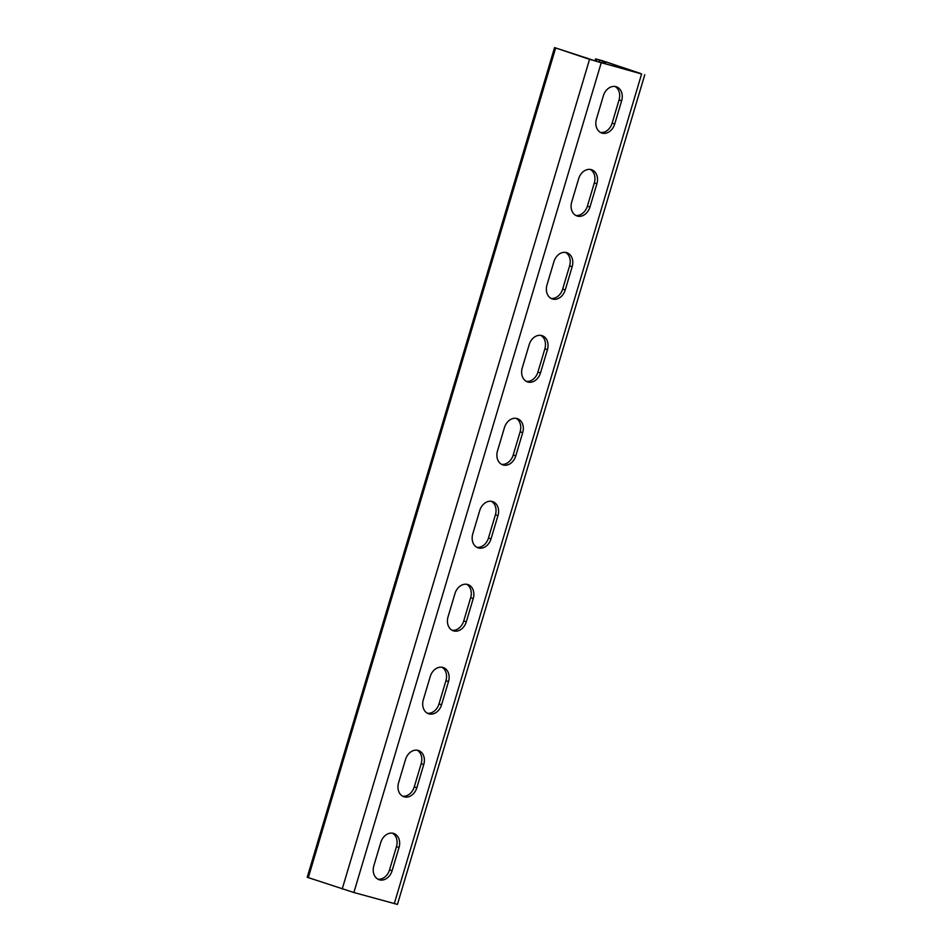 <?xml version="1.0" encoding="UTF-8"?>
<svg xmlns="http://www.w3.org/2000/svg" width="952" height="952" viewBox="0 0 952 952"><rect width="100%" height="100%" fill="white"/><g stroke="black" fill="none" stroke-linecap="round" stroke-linejoin="round"><path stroke-width="1.43" d="M379.515 879.827A12.126 9.46 -71.5 0 1 379.134 879.707A12.126 9.46 -71.5 0 1 373.85 865.701L380.776 842.461A12.126 9.46 -71.5 0 1 393.747 833.476A12.126 9.46 -71.5 0 1 399.031 847.494L392.105 870.723A12.126 9.46 -71.5 0 1 379.515 879.827M404.243 796.86A12.126 9.46 -71.5 0 1 403.874 796.741A12.126 9.46 -71.5 0 1 398.59 782.734L405.516 759.494A12.126 9.46 -71.5 0 1 418.475 750.509A12.126 9.46 -71.5 0 1 423.759 764.527L416.833 787.756A12.126 9.46 -71.5 0 1 404.243 796.86M428.983 713.893A12.126 9.46 -71.5 0 1 428.602 713.774A12.126 9.46 -71.5 0 1 423.319 699.768L430.245 676.539A12.126 9.46 -71.5 0 1 443.215 667.542A12.126 9.46 -71.5 0 1 448.499 681.561L441.573 704.789A12.126 9.46 -71.5 0 1 428.983 713.893M453.711 630.926A12.126 9.46 -71.5 0 1 453.33 630.807A12.126 9.46 -71.5 0 1 448.047 616.801L454.973 593.572A12.126 9.46 -71.5 0 1 467.944 584.576A12.126 9.46 -71.5 0 1 473.227 598.594L466.302 621.823A12.126 9.46 -71.5 0 1 453.711 630.926M478.451 547.959A12.126 9.46 -71.5 0 1 478.071 547.84A12.126 9.46 -71.5 0 1 472.787 533.834L479.713 510.605A12.126 9.46 -71.5 0 1 492.672 501.609A12.126 9.46 -71.5 0 1 497.955 515.627L491.03 538.856A12.126 9.46 -71.5 0 1 478.451 547.959M503.18 464.993A12.126 9.46 -71.5 0 1 502.799 464.873A12.126 9.46 -71.5 0 1 497.515 450.867L504.441 427.638A12.126 9.46 -71.5 0 1 517.412 418.642A12.126 9.46 -71.5 0 1 522.696 432.66L515.77 455.889A12.126 9.46 -71.5 0 1 503.18 464.993M527.92 382.026A12.126 9.46 -71.5 0 1 527.539 381.907A12.126 9.46 -71.5 0 1 522.255 367.9L529.181 344.672A12.126 9.46 -71.5 0 1 542.14 335.675A12.126 9.46 -71.5 0 1 547.424 349.693L540.498 372.922A12.126 9.46 -71.5 0 1 527.92 382.026M552.648 299.059A12.126 9.46 -71.5 0 1 552.267 298.94A12.126 9.46 -71.5 0 1 546.983 284.934L553.909 261.705A12.126 9.46 -71.5 0 1 566.88 252.708A12.126 9.46 -71.5 0 1 572.164 266.727L565.238 289.955A12.126 9.46 -71.5 0 1 552.648 299.059M577.376 216.092A12.126 9.46 -71.5 0 1 577.007 215.973A12.126 9.46 -71.5 0 1 571.724 201.967L578.649 178.738A12.126 9.46 -71.5 0 1 591.608 169.742A12.126 9.46 -71.5 0 1 596.892 183.76L589.966 206.989A12.126 9.46 -71.5 0 1 577.376 216.092M602.116 133.125A12.126 9.46 -71.5 0 1 601.735 133.006A12.126 9.46 -71.5 0 1 596.452 119L603.378 95.771A12.126 9.46 -71.5 0 1 616.349 86.787A12.126 9.46 -71.5 0 1 621.632 100.793L614.706 124.022A12.126 9.46 -71.5 0 1 602.116 133.125M599.236 62.154L599.772 60.345L595.619 58.905L602.08 60.619L641.612 73.982L589.55 59.333L554.564 47.6L598.63 61.987L640.625 73.494L605.817 61.832L599.772 60.143L603.033 61.249L602.497 63.058M644.778 74.732L397.436 904.4L353.87 892.512L307.222 877.268L554.564 47.6M590.288 169.432A12.126 9.46 -71.5 0 1 594.322 182.903L587.396 206.132A12.126 9.46 -71.5 0 1 575.758 215.426M615.016 86.465A12.126 9.46 -71.5 0 1 619.062 99.936L612.136 123.165A12.126 9.46 -71.5 0 1 600.486 132.459M565.548 252.399A12.126 9.46 -71.5 0 1 569.593 265.87L562.668 289.099A12.126 9.46 -71.5 0 1 551.029 298.392M540.819 335.366A12.126 9.46 -71.5 0 1 544.853 348.837L537.928 372.065A12.126 9.46 -71.5 0 1 526.289 381.359M516.091 418.333A12.126 9.46 -71.5 0 1 520.125 431.803L513.199 455.032A12.126 9.46 -71.5 0 1 501.561 464.326M491.351 501.299A12.126 9.46 -71.5 0 1 495.397 514.77L488.471 537.999A12.126 9.46 -71.5 0 1 476.821 547.293M466.623 584.266A12.126 9.46 -71.5 0 1 470.657 597.737L463.731 620.966A12.126 9.46 -71.5 0 1 452.093 630.26M441.883 667.233A12.126 9.46 -71.5 0 1 445.929 680.704L439.003 703.933A12.126 9.46 -71.5 0 1 427.353 713.226M417.154 750.2A12.126 9.46 -71.5 0 1 421.189 763.671L414.263 786.899A12.126 9.46 -71.5 0 1 402.625 796.193M392.414 833.167A12.126 9.46 -71.5 0 1 396.46 846.637L389.535 869.866A12.126 9.46 -71.5 0 1 377.885 879.16M599.772 60.345L603.033 61.249M605.222 63.808L605.817 61.832M604.056 63.486L604.651 61.475M596.107 61.261L596.69 59.322M394.283 903.638L641.612 73.982M353.87 892.512L601.2 62.844M342.208 889.001L589.55 59.333M308.293 877.673L555.635 48.005M614.706 124.022L612.136 123.165M621.632 100.793L619.062 99.936M589.966 206.989L587.396 206.132M596.892 183.76L594.322 182.903M572.164 266.727L569.593 265.87M565.238 289.955L562.668 289.099M547.424 349.693L544.853 348.837M540.498 372.922L537.928 372.065M522.696 432.66L520.125 431.803M515.77 455.889L513.199 455.032M497.955 515.627L495.397 514.77M491.03 538.856L488.471 537.999M473.227 598.594L470.657 597.737M466.302 621.823L463.731 620.966M448.499 681.561L445.929 680.704M441.573 704.789L439.003 703.933M423.759 764.527L421.189 763.671M416.833 787.756L414.263 786.899M399.031 847.494L396.46 846.637M392.105 870.723L389.535 869.866M595.024 60.94L595.619 58.905"/></g></svg>
